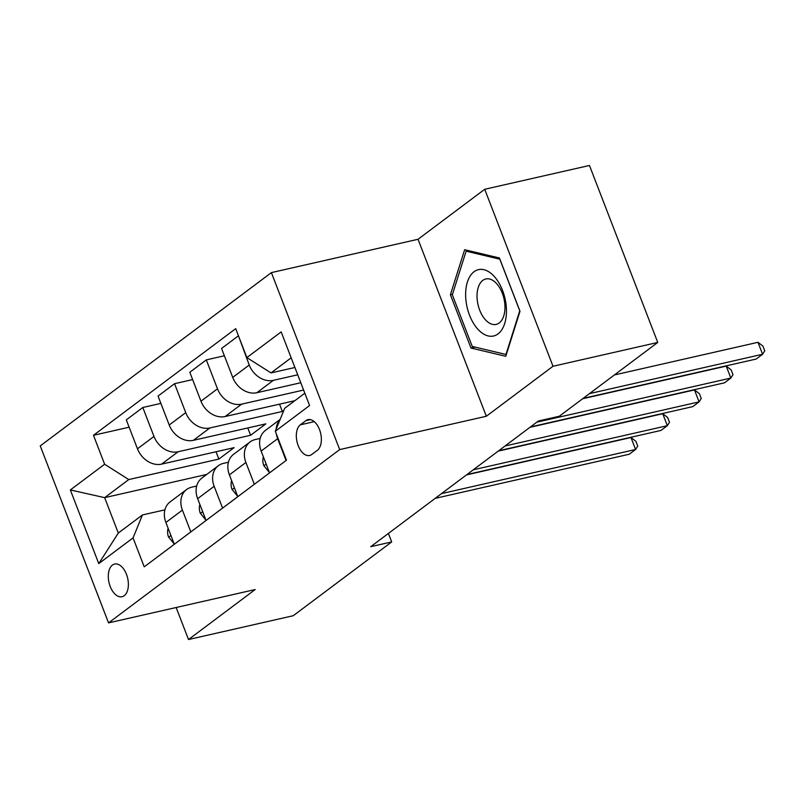 <?xml version="1.0" encoding="UTF-8"?>
<svg xmlns="http://www.w3.org/2000/svg" width="805" height="805" viewBox="0 0 805 805"><rect width="100%" height="100%" fill="white"/><g stroke="black" fill="none" stroke-linecap="round" stroke-linejoin="round"><path stroke-width="1.21" d="M124.242 595.69A16.754 9.569 -102.8 0 0 127.14 576.249A16.754 9.569 -102.8 0 0 114.622 564.053A16.754 9.569 -102.8 0 0 112.438 565.08A16.754 9.569 -102.8 0 0 109.54 584.531A16.754 9.569 -102.8 0 0 122.058 596.726A16.754 9.569 -102.8 0 0 124.242 595.69M271.396 272.613L40.25 445.91L108.544 622.889L339.68 449.593L271.396 272.613L418.037 239.276L486.331 416.255L553.005 366.265L484.711 189.286L418.037 239.276M484.711 189.286L589.461 165.468L657.745 342.447L553.005 366.265M657.745 342.447L559.324 416.235L538.374 421.005L370.733 546.686L391.683 541.926L388.402 533.433M305.91 420.643L300.325 424.829A16.231 9.278 -102.8 0 0 297.518 443.666A16.231 9.278 -102.8 0 0 309.643 455.489A16.231 9.278 -102.8 0 0 311.766 454.483L317.361 450.297A16.231 9.278 -102.8 0 0 320.159 431.46A16.231 9.278 -102.8 0 0 308.033 419.647A16.231 9.278 -102.8 0 0 305.91 420.643L310.388 419.626M291.169 357.812L271.013 372.916L246.873 357.601L235.704 328.661L93.471 435.304L129.132 427.193M246.873 357.601L281.166 331.891L309.593 405.549L275.3 431.259L284.678 408.316L304.823 393.212M206.724 474.447L104.65 497.651L118.305 533.051L142.435 514.959L133.056 537.901L144.226 566.841L286.469 460.198L275.3 431.259M133.056 537.901L98.763 563.611L70.347 489.943L104.63 464.244L93.471 435.304M176.154 607.513L188.511 639.532L293.251 615.714L391.683 541.926M188.511 639.532L255.185 589.542L108.544 622.889M486.331 416.255L339.68 449.593M142.435 514.959L164.914 509.847M190.825 531.904L182.403 510.098A20.94 16.653 -126.9 0 1 186.599 489.531A20.94 16.653 -126.9 0 1 191.781 487.156L196.662 486.039M222.572 508.106L214.15 486.29A20.94 16.653 -126.9 0 1 218.356 465.723A20.94 16.653 -126.9 0 1 223.528 463.348L228.409 462.241M254.32 484.298L245.907 462.493A20.94 16.653 -126.9 0 1 250.103 441.925A20.94 16.653 -126.9 0 1 255.286 439.55L260.166 438.433M294.902 367.493L271.013 372.916M297.729 374.808L273.378 380.342A20.94 16.653 -126.9 0 1 249.228 365.027L238.532 335.977M300.788 382.737L256.865 392.719A20.94 16.653 -126.9 0 1 232.726 377.404L221.556 348.464L238.069 336.088M303.606 390.053L241.621 404.15A20.94 16.653 -126.9 0 1 217.481 388.825L206.311 359.885L224.384 355.78M294.882 400.669L225.118 416.527A20.94 16.653 -126.9 0 1 200.968 401.202L189.809 372.262L206.311 359.885M283.843 410.359L282.354 411.476L209.874 427.958A20.94 16.653 -126.9 0 1 185.734 412.633L174.564 383.693L192.626 379.588M247.779 427.958L250.607 435.274L265.851 423.853L193.361 440.335A20.94 16.653 -126.9 0 1 169.221 425.01L158.052 396.07L174.564 383.693M250.607 435.274L178.126 451.756A20.94 16.653 -126.9 0 1 153.976 436.431L142.817 407.501L160.879 403.386M216.032 451.766L218.859 459.081L234.094 447.65L161.614 464.133A20.94 16.653 -126.9 0 1 137.474 448.808L126.305 419.878L142.817 407.501M218.859 459.081L128.78 479.559L104.65 497.651L70.347 489.943M286.067 460.49L277.655 438.685A20.94 16.653 -126.9 0 1 276.397 434.096M276.155 429.156A20.94 16.653 -126.9 0 1 279.969 419.838M269.564 472.867L261.142 451.062A20.94 16.653 -126.9 0 1 265.338 430.494L280.15 419.395M279.536 404.15L282.354 411.476M237.807 496.675L229.395 474.87A20.94 16.653 -126.9 0 1 233.591 454.302L250.103 441.925M206.06 520.483L197.648 498.667A20.94 16.653 -126.9 0 1 201.844 478.1L218.356 465.723M104.63 464.244L128.78 479.559M174.313 544.281L165.89 522.475A20.94 16.653 -126.9 0 1 170.086 501.907L186.599 489.531M98.763 563.611L118.305 533.051M464.636 249.711L450.408 294.731L470.975 348.032L505.771 356.303L520 311.283L499.432 257.982L464.636 249.711M475.051 347.106L470.975 348.032M452.501 294.258L450.408 294.731M589.491 393.625L762.597 354.26L756.247 359.03L583.142 398.384M614.386 374.959L757.978 342.306L762.597 354.26L764.75 350.869L762.909 346.08L757.978 342.306M269.423 472.525L263.768 465.572A13.876 11.029 -126.9 0 1 263.386 456.858M536.784 422.192L730.839 378.068L724.49 382.828L530.435 426.952M582.639 398.757L726.231 366.114L730.839 378.068L733.003 374.667L731.151 369.887L726.231 366.114M237.676 496.323L232.021 489.37A13.876 11.029 -126.9 0 1 231.629 480.666M505.037 445.99L699.092 401.876L692.743 406.636L498.687 450.75M529.942 427.324L694.474 389.912L699.092 401.876L701.246 398.475L699.404 393.695L694.474 389.912M205.929 520.131L200.274 513.177A13.876 11.029 -126.9 0 1 199.882 504.463M473.29 469.798L667.345 425.674L660.996 430.434L466.94 474.558M498.194 451.132L662.726 413.72L667.345 425.674L669.498 422.283L667.657 417.493L662.726 413.72M174.172 543.928L168.517 536.975A13.876 11.029 -126.9 0 1 168.134 528.271M441.543 493.606L635.588 449.482L629.238 454.241L435.193 498.365M466.437 474.93L630.979 437.518L635.588 449.482L637.751 446.081L635.9 441.301L630.979 437.518M477.737 329.084A34.031 19.451 -102.8 0 0 504.685 323.55A34.031 19.451 -102.8 0 0 494.34 276.548A34.031 19.451 -102.8 0 0 467.393 282.082A34.031 19.451 -102.8 0 0 477.737 329.084M485.314 319.666A23.295 13.313 -102.8 0 0 496.162 324.405A23.295 13.313 -102.8 0 0 504.966 307.792A23.295 13.313 -102.8 0 0 496.685 283.702A23.295 13.313 -102.8 0 0 485.838 278.973A23.295 13.313 -102.8 0 0 477.033 295.586A23.295 13.313 -102.8 0 0 485.314 319.666M466.115 251.17L499.825 259.19L519.748 310.831L505.963 354.462L472.253 346.442L452.329 294.801L466.115 251.17L468.51 250.627M256.865 392.719L273.378 380.342M225.118 416.527L241.621 404.15M193.361 440.335L209.874 427.958M161.614 464.133L178.126 451.756M232.726 377.404L249.228 365.027M261.142 451.062L277.655 438.685M229.395 474.87L245.907 462.493M200.968 401.202L217.481 388.825M197.648 498.667L214.15 486.29M169.221 425.01L185.734 412.633M165.89 522.475L182.403 510.098M137.474 448.808L153.976 436.431M314.282 421.659L300.325 424.829M263.929 465.763L266.163 464.083M232.172 489.561L234.416 487.88M200.425 513.369L202.669 511.688M168.678 537.166L170.922 535.486"/></g></svg>
